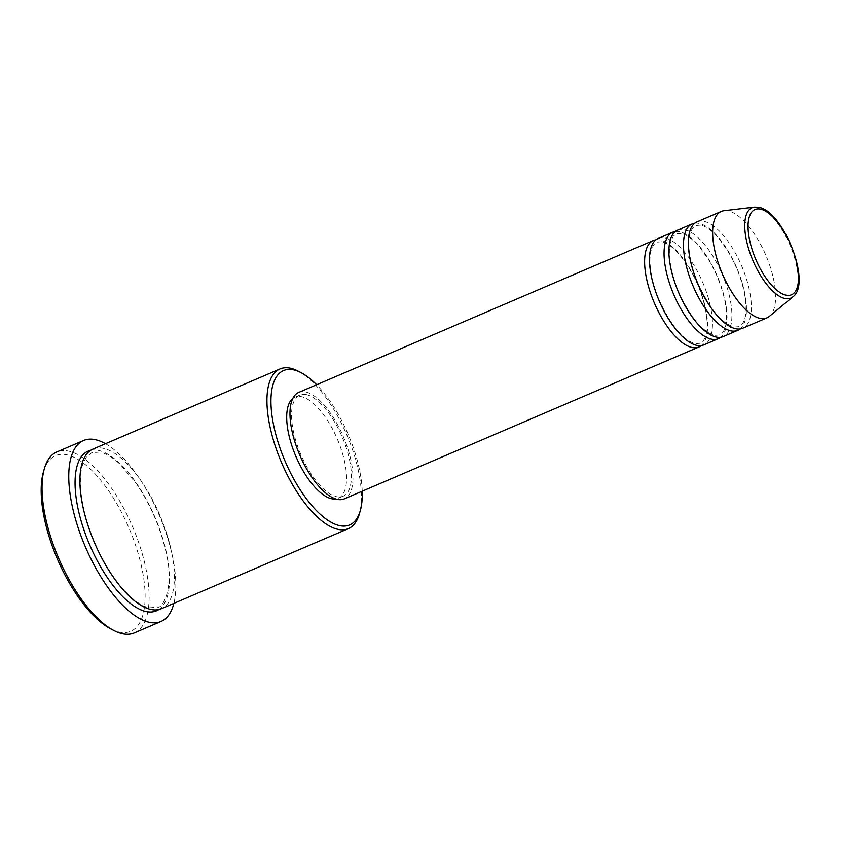 <?xml version="1.0" encoding="UTF-8"?>
<svg xmlns="http://www.w3.org/2000/svg" width="841" height="841" viewBox="0 0 841 841"><rect width="100%" height="100%" fill="white"/><g stroke="black" fill="none" stroke-linecap="round" stroke-linejoin="round"><path stroke-width="0.63" stroke-dasharray="4.21 3.15" d="M655.896 239.832A57.892 23.643 -113.2 0 1 659.775 239.958A57.892 23.643 -113.2 0 1 699.512 288.505A57.892 23.643 -113.2 0 1 701.205 345.609M658.177 238.466A57.892 23.643 -113.2 0 1 664.632 237.877A57.892 23.643 -113.2 0 1 705.515 289.441A57.892 23.643 -113.2 0 1 703.77 344.905M675.323 231.506A57.892 23.643 -113.2 0 1 679.202 231.632A57.892 23.643 -113.2 0 1 718.939 280.179A57.892 23.643 -113.2 0 1 720.632 337.283M677.615 230.14A57.892 23.643 -113.2 0 1 684.059 229.551A57.892 23.643 -113.2 0 1 724.942 281.125A57.892 23.643 -113.2 0 1 723.207 336.579M694.761 223.191A57.892 23.643 -113.2 0 1 698.629 223.307A57.892 23.643 -113.2 0 1 738.377 271.864A57.892 23.643 -113.2 0 1 740.059 328.957M697.042 221.814A57.892 23.643 -113.2 0 1 703.497 221.225A57.892 23.643 -113.2 0 1 744.38 272.799A57.892 23.643 -113.2 0 1 742.635 328.253M362.229 491.197A83.953 34.281 66.8 0 0 316.647 384.757M298.187 371.144A86.844 35.459 -113.2 0 1 346.786 434.829A86.844 35.459 -113.2 0 1 359.359 513.935M43.469 471.801A95.527 39.012 -113.2 0 1 66.176 454.687A95.527 39.012 -113.2 0 1 137.567 551.517A95.527 39.012 -113.2 0 1 120.126 632.253A95.527 39.012 -113.2 0 1 110.749 628.879M134.329 632.905A98.429 40.189 66.8 0 0 137.293 538.629A98.429 40.189 66.8 0 0 67.785 450.955A98.429 40.189 66.8 0 0 56.831 451.953M92.962 449.073A86.844 35.459 -113.2 0 1 102.634 448.19A86.844 35.459 -113.2 0 1 163.963 525.551A86.844 35.459 -113.2 0 1 161.346 608.726M298.681 392.442A57.892 23.643 -113.2 0 1 305.136 391.864A57.892 23.643 -113.2 0 1 346.019 443.428A57.892 23.643 -113.2 0 1 344.274 498.881M305.945 394.545A55.001 22.455 -113.2 0 1 344.789 443.543A55.001 22.455 -113.2 0 1 343.139 496.222A55.001 22.455 -113.2 0 1 337.01 496.779A55.001 22.455 -113.2 0 1 298.166 447.79A55.001 22.455 -113.2 0 1 299.827 395.112A55.001 22.455 -113.2 0 1 305.945 394.545M292.794 398.497A55.001 22.455 -113.2 0 1 294.96 397.183A55.001 22.455 -113.2 0 1 301.089 396.626A55.001 22.455 -113.2 0 1 339.932 445.625A55.001 22.455 -113.2 0 1 338.282 498.303A55.001 22.455 -113.2 0 1 335.832 498.976M105.493 443.712A98.429 40.189 -113.2 0 1 159.243 515.155A98.429 40.189 -113.2 0 1 173.877 603.365M724.101 210.681A57.892 23.643 -113.2 0 1 727.78 210.818A57.892 23.643 -113.2 0 1 767.444 259.154A57.892 23.643 -113.2 0 1 769.368 316.353M754.472 207.096A49.167 20.079 -113.2 0 1 757.594 207.222A49.167 20.079 -113.2 0 1 791.276 248.263A49.167 20.079 -113.2 0 1 792.905 296.831M90.628 450.334A86.844 35.459 -113.2 0 1 97.777 450.271A86.844 35.459 -113.2 0 1 157.971 524.616A86.844 35.459 -113.2 0 1 158.823 609.546M661.678 241.766L656.895 242.166L653.92 244.489L651.659 248.736C649.904 253.604 649.515 260.3 650.461 268.815C651.691 278.781 654.603 289.272 659.218 300.29C671.076 325.793 683.134 340.258 695.412 343.675L700.206 343.275C702.288 342.497 704.022 340.332 705.41 336.789C707.733 330.261 707.712 320.957 705.357 308.868C702.235 294.234 696.621 280.284 688.527 267.007L680.222 255.422C673.126 247.233 666.945 242.681 661.678 241.766M681.115 233.441L676.322 233.84L673.357 236.174L671.086 240.41C669.341 245.278 668.942 251.974 669.899 260.489C671.118 270.455 674.04 280.947 678.655 291.964C690.503 317.478 702.571 331.943 714.839 335.359L719.633 334.96C721.725 334.182 723.46 332.016 724.847 328.463C727.16 321.935 727.15 312.631 724.795 300.542C721.662 285.919 716.059 271.958 707.964 258.681L699.649 247.096C692.553 238.907 686.372 234.355 681.115 233.441M700.542 225.115L695.759 225.514L692.784 227.848L690.524 232.084C688.768 236.952 688.38 243.648 689.326 252.163C690.556 262.14 693.468 272.631 698.083 283.638C709.941 309.152 721.998 323.617 734.277 327.033L739.071 326.634C741.152 325.856 742.887 323.69 744.274 320.137C746.598 313.609 746.577 304.305 744.222 292.216C741.1 277.593 735.486 263.632 727.391 250.355L719.087 238.77C711.991 230.592 705.809 226.04 700.542 225.115M99.69 452.08L91.669 452.773L86.381 457.041L82.723 464.379C80.116 472.432 79.695 483.144 81.451 496.505C83.49 511.002 87.8 526.119 94.402 541.856C108.752 576.915 133.95 605.783 149.761 607.801L157.782 607.107C162.229 608.758 174.896 588.258 166.119 552.663C160.599 528.064 150.833 505.283 136.841 484.311L120.431 464.589C112.662 457.315 105.756 453.152 99.69 452.08M343.139 496.222L338.282 498.303M299.827 395.112L294.96 397.183"/><path stroke-width="1.26" d="M701.205 345.609A57.892 23.643 -113.2 0 1 698.913 346.976A57.892 23.643 -113.2 0 1 692.469 347.564A57.892 23.643 -113.2 0 1 651.575 296A57.892 23.643 -113.2 0 1 653.32 240.537A57.892 23.643 -113.2 0 1 655.896 239.832M720.632 337.283A57.892 23.643 -113.2 0 1 718.351 338.66L703.77 344.905A57.892 23.643 -113.2 0 1 697.326 345.483A57.892 23.643 -113.2 0 1 656.443 293.919A57.892 23.643 -113.2 0 1 658.177 238.466L672.758 232.221A57.892 23.643 -113.2 0 1 675.323 231.506M718.351 338.66A57.892 23.643 -113.2 0 1 711.896 339.249A57.892 23.643 -113.2 0 1 671.013 287.675A57.892 23.643 -113.2 0 1 672.758 232.221M740.059 328.957A57.892 23.643 -113.2 0 1 737.778 330.334L723.207 336.579A57.892 23.643 -113.2 0 1 716.753 337.167A57.892 23.643 -113.2 0 1 675.87 285.593A57.892 23.643 -113.2 0 1 677.615 230.14L692.185 223.895A57.892 23.643 -113.2 0 1 694.761 223.191M737.778 330.334A57.892 23.643 -113.2 0 1 731.334 330.923A57.892 23.643 -113.2 0 1 690.44 279.349A57.892 23.643 -113.2 0 1 692.185 223.895M792.905 296.831L769.368 316.353A57.892 23.643 -113.2 0 1 766.929 317.845L742.635 328.253A57.892 23.643 -113.2 0 1 736.19 328.842A57.892 23.643 -113.2 0 1 695.307 277.267A57.892 23.643 -113.2 0 1 697.042 221.814L721.336 211.406A57.892 23.643 -113.2 0 1 724.101 210.681L754.472 207.096A49.167 20.079 -113.2 0 0 749.678 252.058A49.167 20.079 -113.2 0 0 785.357 298.608A49.167 20.079 -113.2 0 0 792.905 296.831C812.206 283.196 782.834 209.998 758.277 207.243L754.472 207.096M316.647 384.757A83.953 34.281 66.8 0 0 301.152 372.689A83.953 34.281 66.8 0 0 292.92 369.725A83.953 34.281 66.8 0 0 277.583 440.673A83.953 34.281 66.8 0 0 340.321 525.772A83.953 34.281 66.8 0 0 360.274 510.729A83.953 34.281 66.8 0 0 362.229 491.197M360.274 510.729L359.359 513.935A86.844 35.459 -113.2 0 1 348.384 528.621A86.844 35.459 -113.2 0 1 338.713 529.494A86.844 35.459 -113.2 0 1 277.383 452.143A86.844 35.459 -113.2 0 1 280 368.957A86.844 35.459 -113.2 0 1 289.672 368.074A86.844 35.459 -113.2 0 1 298.187 371.144L301.152 372.689M83.543 440.505L56.831 451.953A98.429 40.189 66.8 0 0 44.394 468.584A98.429 40.189 66.8 0 0 58.639 558.256A98.429 40.189 66.8 0 0 113.714 630.424A98.429 40.189 66.8 0 0 123.375 633.904A98.429 40.189 66.8 0 0 134.329 632.905L161.052 621.457A98.429 40.189 -113.2 0 1 150.087 622.456A98.429 40.189 -113.2 0 1 80.589 534.781A98.429 40.189 -113.2 0 1 83.543 440.505A98.429 40.189 -113.2 0 1 94.507 439.507A98.429 40.189 -113.2 0 1 105.493 443.712M348.384 528.621L161.346 608.726A86.844 35.459 -113.2 0 1 151.674 609.609A86.844 35.459 -113.2 0 1 90.344 532.258A86.844 35.459 -113.2 0 1 92.962 449.073L280 368.957M698.913 346.976L344.274 498.881A57.892 23.643 -113.2 0 1 337.83 499.47A57.892 23.643 -113.2 0 1 296.936 447.906A57.892 23.643 -113.2 0 1 298.681 392.442L653.32 240.537M335.832 498.976A55.001 22.455 -113.2 0 1 332.153 498.86A55.001 22.455 -113.2 0 1 294.392 452.742A55.001 22.455 -113.2 0 1 292.794 398.497M173.877 603.365A98.429 40.189 -113.2 0 1 161.052 621.457M766.929 317.845A57.892 23.643 -113.2 0 1 760.474 318.434A57.892 23.643 -113.2 0 1 719.591 266.86A57.892 23.643 -113.2 0 1 721.336 211.406M113.714 630.424L110.749 628.879A95.527 39.012 -113.2 0 1 57.293 558.823A95.527 39.012 -113.2 0 1 43.469 471.801L44.394 468.584M786.367 295.233A46.371 18.933 66.8 0 0 794.84 256.053A46.371 18.933 66.8 0 0 760.19 209.052A46.371 18.933 66.8 0 0 751.717 248.242A46.371 18.933 66.8 0 0 786.367 295.233M158.823 609.546A86.844 35.459 -113.2 0 1 146.818 611.691A86.844 35.459 -113.2 0 1 84.415 531.312A86.844 35.459 -113.2 0 1 90.628 450.334"/></g></svg>
